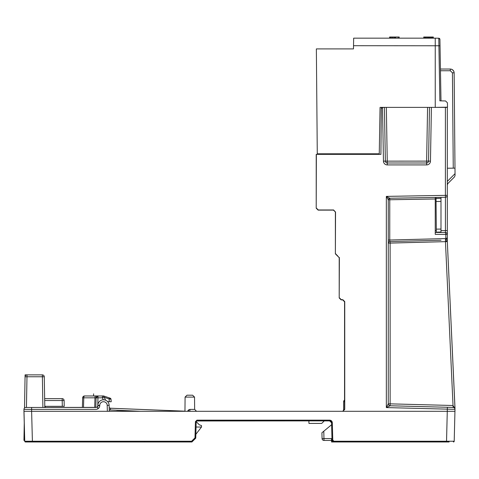 <?xml version="1.0" encoding="UTF-8"?>
<svg xmlns="http://www.w3.org/2000/svg" width="479" height="479" viewBox="0 0 479 479"><rect width="100%" height="100%" fill="white"/><g stroke="black" fill="none" stroke-linecap="round" stroke-linejoin="round"><path stroke-width="0.72" d="M25.836 441.979L29.806 441.979M31.68 407.467L25.866 407.467L31.62 407.467L31.62 411.305L23.95 411.305L24.255 422.957L23.95 440.446L24.71 440.446L24.734 441.237A0.766 0.766 90 0 0 25.501 441.979L191.917 441.979L191.6 441.237L191.917 441.979L193.073 440.83L191.917 441.979L191.6 441.237L194.995 437.842L195.42 421.634L196.186 421.634L199.33 424.819L201.479 425.556L201.503 427.029L196.043 427.029M49.121 441.979L38.5 441.979M103.063 441.979L104.021 441.979M105.146 441.979L104.799 441.979M124.468 441.979L124.791 441.979M124.714 441.979L124.247 441.979M123.438 441.979L122.379 441.979M108.865 441.979L107.41 441.979M109.032 441.979L109.853 441.979L109.032 441.979M109.871 441.979L108.476 441.979M121.995 441.979L123.049 441.979M123.857 441.979L124.33 441.979M124.438 441.979L124.127 441.979M156.938 441.979L156.352 441.979M156.729 441.979L157.202 441.979M158.004 441.979L159.064 441.979M158.687 441.979L157.627 441.979M156.268 441.979L156.591 441.979M102.961 441.979L103.937 441.979M104.662 441.979L105.308 441.979M66.126 441.979L66.581 441.979M67.749 441.979L68.982 441.979M38.536 441.979L48.403 441.979M187.451 441.979L188.439 441.979M189.223 441.979L189.9 441.979M147.089 441.979L147.592 441.979M148.364 441.979L149.37 441.979M149.406 441.979L148.556 441.979M189.768 441.979L189.361 441.979M188.492 441.979L187.505 441.979M142.389 441.979L143.377 441.979M144.161 441.979L144.838 441.979M107.589 441.979L108.092 441.979M109.907 441.979L109.056 441.979M144.706 441.979L144.299 441.979M143.437 441.979L142.449 441.979M102.889 441.979L103.877 441.979M30.482 441.979L31.452 441.979M31.207 441.979L30.818 441.979M32.255 441.979L31.404 441.979M31.374 441.979L32.183 441.979M430.974 441.979L429.352 441.979M429.286 441.979L420.999 441.979M422.723 441.979L389.547 441.979M390.187 441.979L389.032 441.979M387.798 441.979L380.512 441.979M380.458 441.979L379.811 441.979M379.422 441.979L376.751 441.979M372.878 441.979L351.843 441.979M351.37 441.979L350.436 441.979M348.82 441.979L341.934 441.979M342 441.979L331.546 441.979L331.498 440.117L331.51 440.446L323.99 440.446A1.916 1.916 0 0 1 322.074 438.578L331.456 438.578L331.498 440.117L332.013 440.117L333.929 441.979L449.104 441.979M345.269 441.979L344.964 441.979M342.772 441.979L342.341 441.979M342.09 441.979L342.629 441.979M344.509 441.979L342.15 441.979M195.42 421.634L196.953 420.143L329.642 420.143C331.229 420.281 332.121 421.155 332.324 422.759L332.779 440.117L333.929 441.237L446.542 441.237L446.542 441.979L447.745 441.979L446.614 441.979M448.452 441.979L447.673 441.979M432.351 441.979L446.039 441.979M390.439 441.979L391.385 441.979M387.128 441.979L386.589 441.979M399.276 441.979L390.229 441.979M446.638 441.979L447.488 441.979L446.638 441.979M388.948 441.979L388.098 441.979L388.948 441.979M387.002 441.979L386.607 441.979L387.002 441.979M378.775 441.979L377.967 441.979L378.775 441.979M377.991 441.979L378.841 441.979L377.991 441.979M348.814 441.979L349.401 441.979M378.967 441.979L377.967 441.979M377.913 441.979L378.943 441.979M356.406 441.979L352.646 441.979M44.786 406.318L45.295 406.318L45.277 407.467L46.158 407.467M46.319 407.467L46.984 407.467M46.146 407.467L45.08 407.467M43.894 407.467L95.902 407.467A1.916 1.916 0 0 0 97.818 405.599L97.83 405.3A5.646 5.646 0 0 1 103.476 399.797A5.646 5.646 0 0 1 109.116 405.3L109.182 407.695L110.451 408.246L184.96 411.174L110.17 408.21M29.967 407.467L96.495 407.378M32.41 407.467L32.967 407.467M32.991 407.467L32.476 407.467L32.991 407.467M31.62 407.467L31.093 407.467M30.746 407.467L30.075 407.467M29.89 407.467L33.584 407.467M77.406 407.467L76.766 407.467L77.406 407.467M55.666 407.467L54.6 407.467M53.762 407.467L53.211 407.467M53.217 407.467L53.606 407.467M54.588 407.467L55.6 407.467M70.808 407.467L56.169 407.467M196.953 420.143L196.953 420.891L329.642 420.891L324.259 420.891L321.726 423.418L308.949 423.418L308.883 420.891L196.582 420.987A0.766 0.766 0 0 0 196.576 420.987M331.498 420.891L322.792 420.891M186.918 441.979L187.523 441.979M201.503 427.029L195.851 434.309L195.618 438.099M196.186 421.634L196.953 420.891L196.186 421.634A0.766 0.766 0 0 1 196.294 421.263A0.766 0.766 0 0 0 196.186 421.634L195.755 438.147L194.995 437.842L195.755 438.147L191.857 441.854M447.32 234.225L447.32 238.195L445.452 240.111L447.32 238.195L445.452 240.111L445.452 241.65L388.265 243.104L388.265 403.851L386.343 407.587L454.99 409.335L454.99 411.305L31.62 411.305L32.398 441.237L191.6 441.237M440.991 240.23L389.756 241.572L393.355 241.476L389.756 241.572L389.768 198.246L445.434 197.276A1.916 1.916 0 0 0 447.32 195.36L447.32 107.386L431.405 107.386L430.465 161.142L428.549 161.112A1.916 1.916 0 0 1 426.633 162.992L387.283 162.992A1.916 1.916 0 0 1 385.367 161.112L384.427 107.386L382.511 107.53A1.916 1.916 0 0 0 381.314 109.29L380.919 154.364L316.224 154.364L316.212 208.197L316.368 154.364M316.368 208.048L318.284 209.964L333.624 209.964L335.39 212.035L333.474 210.119L318.128 210.119L316.212 208.197M342.629 411.305L344.545 409.383L344.569 301.794L342.653 299.872L341.12 299.872L339.204 297.956L339.21 257.678L335.378 253.846L335.545 211.88M335.545 253.678L339.21 257.678M339.204 297.956L339.377 257.516M339.377 297.782L341.293 299.698L342.832 299.698L344.748 301.614L344.748 409.383L342.826 411.305M25.866 407.467A1.916 1.916 90 0 0 23.95 409.383L24.734 441.237L32.398 441.237L32.398 441.979L191.917 441.979L195.755 438.147M24.734 441.249A0.766 0.766 0 0 0 24.746 441.345A0.766 0.766 0 0 1 24.734 441.249L23.95 409.383L24.734 441.237A0.766 0.766 0 0 0 25.501 441.979A0.766 0.766 0 0 1 24.734 441.237L25.501 441.979M109.02 404.396A5.646 5.646 0 0 1 109.116 405.3L109.278 411.305M110.99 399.193L109.428 397.935L110.212 398.199A1.15 1.15 -71.2 0 1 110.99 399.193A1.15 1.15 -71.2 0 0 110.212 398.199A1.15 1.15 0 0 1 110.99 399.193L109.056 398.923L110.99 399.193L111.212 401.749L107.619 401.612A5.646 5.646 0 0 1 108.907 403.899M97.734 408.868L97.818 405.599L99.74 405.653L99.746 405.348A3.73 3.73 0 0 1 103.476 401.713A3.73 3.73 0 0 1 107.2 405.348L107.356 411.305M329.642 420.143L329.642 420.891L331.558 422.759L332.073 422.765M331.552 422.634L331.342 421.927M331.324 421.891L331.025 421.484M330.199 420.975L329.893 420.909M331.558 422.759L332.013 440.117A1.916 1.916 0 0 0 333.929 441.979A1.916 1.916 0 0 1 332.013 440.117L332.779 440.117M388.265 333.977L388.265 243.104A1.533 1.533 0 0 1 389.756 241.572A1.533 1.533 88.5 0 0 388.265 243.104A1.533 1.533 0 0 1 389.756 241.572A1.533 1.533 0 0 0 388.265 243.104A1.533 1.533 0 0 1 389.756 241.572L389.768 240.033L388.265 240.033L388.265 199.785L388.265 403.851A1.916 1.916 45.7 0 0 390.134 405.767L453.122 407.419A1.916 1.916 0 0 1 454.99 409.335L454.206 441.237A0.766 0.766 -90 0 1 453.439 441.979A0.766 0.766 0 0 0 454.206 441.237A0.766 0.766 0 0 1 453.439 441.979M445.422 197.276L445.422 232.519L435.243 232.435L445.422 232.519L445.811 234.441L435.243 234.351L435.243 197.456L389.768 198.246L386.343 196.39L386.343 407.587L390.134 405.767C388.511 405.228 388.511 405.228 390.134 405.767L390.134 403.851L453.032 405.503L453.122 407.419L447.374 407.27L446.542 441.237L454.206 441.237M418.532 406.515L428.148 406.767M436.399 240.35L432.747 240.446M445.883 240.051L445.452 240.111L447.32 238.195C447.254 240.171 446.626 241.32 445.446 241.65L453.032 405.503L454.99 408.731L447.32 241.608L454.99 407.827M445.47 241.65L446.392 241.632M388.265 250.529L388.265 243.098A1.533 1.533 0 0 1 389.756 241.572A1.533 1.533 0 0 0 388.265 243.087M388.265 239.428L388.265 199.785L386.343 196.39L445.404 195.36L445.434 197.276M453.781 407.551L454.086 407.707L453.781 407.551M446.799 241.626L445.65 241.62M447.272 238.626L447.32 241.608M435.243 198.989L435.243 197.456L435.243 198.989L388.265 199.785A1.533 1.533 -45.5 0 1 389.768 198.246A1.533 1.533 0 0 0 388.774 198.635M445.638 232.537L446.129 232.662L445.422 232.519L445.422 230.603L445.422 232.519L445.422 230.603L447.32 230.603L447.32 195.36L445.404 195.36L445.404 107.386M427.573 107.386L426.633 161.112L428.549 161.112L429.489 107.386L431.405 107.386L380.063 107.386L379.254 153.789L317.278 153.789L316.362 48.906L353.472 48.906L353.658 38.17L435.243 38.17L435.243 107.386L447.512 107.176L447.434 102.829L445.548 100.949L439.866 100.847L438.788 38.23A1.15 1.15 0 0 1 439.92 39.362L440.991 100.871M447.32 193.025L447.32 184.882L447.883 183.523L454.487 176.919L455.05 175.548L454.984 168.147L447.32 168.213M453.984 168.159L453.26 168.165L452.427 72.838L450.32 70.748L440.47 70.748M454.984 168.147L454.152 72.838C453.93 70.593 452.655 69.323 450.32 69.042L440.441 69.042M381.326 107.589L381.314 109.098M381.32 108.697L381.32 108.104M383.188 107.386L382.511 107.53L383.23 107.386L382.511 107.53L383.451 161.142A3.832 3.832 0 0 0 387.283 164.914L387.283 162.992A1.916 1.916 0 0 1 385.367 161.112L384.427 107.386M381.709 108.14L381.422 108.661M450.32 70.748L450.32 69.042L451.272 69.162L450.32 69.042C452.655 69.323 453.93 70.593 454.152 72.838L453.649 70.976L454.152 72.838L452.427 72.838M435.243 230.968L435.243 231.315M435.243 230.501L435.243 231.782M445.811 238.195L447.32 238.195L447.32 234.435L445.811 234.441L445.811 238.195L445.44 238.578L389.768 240.033M447.32 232.968L447.32 231.177M446.141 232.668L446.955 233.315L447.32 234.411A1.916 1.916 0 0 1 447.32 234.441L447.32 234.411A1.916 1.916 0 0 1 447.32 234.441L447.32 230.603M445.422 232.519A1.916 1.916 0 0 1 447.2 233.764A1.916 1.916 0 0 0 445.422 232.519A1.916 1.916 0 0 1 447.2 233.764M446.943 233.297L447.212 233.8A1.916 1.916 0 0 1 447.32 234.405A1.916 1.916 0 0 0 447.212 233.8A1.916 1.916 0 0 1 447.32 234.411M455.05 175.548L454.487 176.919L455.05 175.548L454.487 176.919L447.883 183.523L454.487 176.919L447.883 183.523L447.32 184.882L447.883 183.523L447.32 184.882L447.883 183.523L447.32 182.948M447.027 239.213L447.188 238.889M453.08 70.215L452.164 69.515L453.649 70.976M446.536 232.89L446.512 232.872A1.916 1.916 0 0 1 446.961 233.321L446.925 233.273M381.428 108.655L381.697 108.152L381.428 108.655M430.465 161.142A3.832 3.832 0 0 1 426.633 164.914L426.633 161.112L383.451 161.142M386.343 107.386L387.283 162.992M337.461 255.594L335.378 253.846L335.39 212.035M109.769 411.305L109.326 411.305M358.675 411.305L359.352 411.305M371.842 411.305L372.159 411.305M373.315 411.305L374.129 411.305M371.836 411.305L370.554 411.305M356.178 411.305L358.663 411.305M189.684 411.305L189.115 411.305M188.283 411.305L187.259 411.305M186.115 411.305L181.008 411.305M147.544 411.305L147.095 411.305M149.939 411.305L155.855 411.305M331.606 424.723L323.798 431.202L323.99 440.446A1.916 1.916 0 0 1 322.074 438.578L321.918 432.776L323.798 431.202M321.918 432.776L322.074 438.578M116.762 410.359L140.712 411.305L109.242 409.892M97.776 405.952L97.991 395.965L84.567 395.965A1.916 1.916 0 0 0 82.651 397.827A1.916 1.916 0 0 1 84.567 395.965A1.916 0.808 -90 0 0 83.759 397.827L82.651 397.827A1.916 1.916 0 0 1 84.567 395.965M103.314 399.797L102.41 397.827L104.147 397.079L103.32 396.193L102.41 395.965L103.32 395.965L97.776 395.977M97.758 395.965L96.075 397.827L95.824 407.467L96.075 397.827A1.916 1.916 -90 0 1 97.991 395.965A1.916 1.916 0 0 0 96.075 397.827L94.968 397.827L96.075 397.827L95.824 407.467L96.075 397.827A1.916 1.916 0 0 1 97.991 395.965L97.674 395.965M91.998 395.965L93.106 395.965M91.74 395.965L87.759 395.965M87.22 395.965L85.885 395.965M90.926 395.965L88.513 395.965M93.609 393.84L93.555 395.965L92.112 395.965M82.4 407.467L82.651 397.827L82.4 407.467M83.508 407.467L83.759 397.827L94.968 397.827A1.916 0.808 -90 0 1 95.776 395.965L96.099 395.965M105.596 400.21L104.147 397.079A1.916 1.916 0 0 0 102.41 395.965L102.41 397.827L96.075 397.827L97.417 396.049M116.595 408.485L114.679 408.413L116.595 408.485M109.296 401.677L109.056 398.923L109.428 397.935L103.937 396.067L103.32 395.965L103.937 396.067L103.757 396.516L103.32 395.965L103.937 396.067L103.32 395.965M96.524 407.366L97.021 407.108M96.788 407.252L97.441 406.701M189.941 411.305L189.906 409.401L194.642 409.401L196.564 411.305M189.935 411.305L189.906 409.401M188.966 411.305A1.916 0.461 57 0 0 188.415 410.018L189.81 409.401M187.534 411.305L188.415 410.018M192.618 395.199L189.81 395.199C193.42 395.199 193.42 395.199 189.81 395.199C186.199 395.199 186.199 395.199 189.81 395.199L192.618 395.199L194.534 397.097L194.642 409.401M343.629 401.707L343.587 411.305L343.629 401.707A1.916 1.916 0 0 1 344.551 400.079A1.916 1.916 0 0 0 343.629 401.707L344.551 401.665M390.134 405.767L389.816 405.737M454.9 408.749L454.978 409.126M44.505 390.086L44.385 383.416L44.505 390.086M44.649 398.312L44.643 398.013M44.637 397.618L44.631 397.187M44.679 400.157L44.679 400.133A1.533 1.533 179 0 0 44.679 400.151L44.655 398.857M44.649 398.432L44.643 398.115M44.637 397.684L44.631 397.223M42.888 407.467L42.356 374.871L25.094 374.871L26.98 374.871L26.98 376.757L44.272 376.757L44.81 407.467M45.295 406.318L64.216 406.318L64.114 400.534L62.198 400.534L62.3 406.318M44.655 398.648L62.198 398.648A1.916 1.916 0 0 1 64.114 400.534A1.916 1.916 0 0 0 62.198 398.648L62.198 400.534L44.685 400.534M43.697 375.422L43.302 375.123L43.697 375.422A1.916 1.916 0 0 1 44.272 376.757A1.916 1.916 0 0 0 42.356 374.871A1.916 1.916 0 0 1 43.697 375.422M26.98 374.871A1.916 1.916 0 0 0 25.064 376.757L26.98 376.757L26.441 407.467M25.632 375.422A1.916 1.916 0 0 0 25.064 376.757L24.519 408.024M32.542 374.871L33.165 374.871M25.064 376.757L25.094 374.871L25.644 375.41M440.991 229.064L440.991 232.016L436.327 232.177L436.064 201.521L440.991 201.449L440.991 229.064L436.303 229.13M436.028 197.444L436.064 201.521M440.991 197.354L440.991 201.449M436.668 107.362L435.243 107.386M436.034 198.456L440.991 198.384M353.526 45.804L353.472 48.906L332.713 48.906M329.031 153.789L329.762 153.789M330.726 153.789L331.713 153.789L330.726 153.789M374.261 153.789L373.854 153.789M372.548 153.789L371.752 153.789M323.936 154.364L323.93 153.789M329.875 154.364L329.881 153.789L329.875 154.364M423.735 38.17L399.193 38.17L433.321 38.17L433.321 37.021L423.735 37.021L423.735 38.17M389.607 38.17L399.193 38.17L399.193 37.021L389.607 37.021L389.607 38.17M424.759 38.17L424.759 37.021M425.37 38.17L425.37 37.021M424.346 38.17L424.346 37.021M423.939 38.17L423.939 37.021M433.118 38.17L433.118 37.021M432.711 38.17L432.711 37.021M431.896 38.17L431.896 37.021M431.082 38.17L431.082 37.021M430.669 38.17L430.669 37.021M429.855 38.17L429.855 37.021M429.244 38.17L429.244 37.021M428.633 38.17L428.633 37.021M428.226 38.17L428.226 37.021M427.609 38.17L427.609 37.021M426.795 38.17L426.795 37.021M425.981 38.17L425.981 37.021M398.175 38.17L398.175 37.021M395.726 38.17L395.726 37.021M395.522 38.17L395.522 37.021M394.912 38.17L394.912 37.021M394.091 38.17L394.091 37.021M393.073 38.17L393.073 37.021M392.259 38.17L392.259 37.021M391.235 38.17L391.235 37.021M390.421 38.17L390.421 37.021M389.81 38.17L389.81 37.021M438.806 38.943L438.824 40.17M353.658 38.17L435.243 38.17L438.788 38.23L439.92 39.362M23.95 411.305L23.95 409.383L95.902 409.383A3.832 3.832 0 0 0 99.74 405.653M426.633 164.914L387.283 164.914M390.122 241.608L390.134 403.851L388.265 403.851M445.446 241.65L440.991 241.763M436.417 241.883L390.134 243.093M445.452 240.111L445.44 238.578M388.625 198.797L389.768 198.246A1.533 1.533 -45.5 0 0 388.265 199.785M445.422 230.603L440.991 230.567M436.315 230.525L435.243 230.513M447.32 181.391L455.032 173.679M446.512 232.872A1.916 1.916 0 0 1 447.158 233.662M333.929 441.237L333.929 441.979L332.013 440.117M94.968 397.827L94.716 407.467M110.374 410.108L110.451 408.246M109.056 398.923L104.242 397.283M99.746 405.348L97.83 405.3A5.646 5.646 0 0 1 103.476 399.797A5.646 5.646 0 0 1 109.116 405.3L107.2 405.348M184.96 411.305L185.08 397.097L194.534 397.097M344.545 409.437L343.593 409.479M325.852 154.364L325.846 153.789M327.959 154.364L327.965 153.789M353.526 45.703L440.033 45.768M435.243 38.17L438.788 38.23M56.815 407.467L55.54 407.467M54.426 407.467L53.588 407.467M54.851 407.467L54.145 407.467M45.894 407.467L46.601 407.467M43.93 407.467L45.206 407.467M453.727 407.533L454.032 407.677L453.727 407.533M454.948 408.94L454.99 409.335M454.02 71.868L453.811 71.293M452.164 69.515L451.272 69.162M388.265 228.004L388.265 224.166M388.265 227.83L388.265 227.495M446.458 232.836L446.853 233.183M447.32 231.112L447.32 232.501M446.841 233.165L446.476 232.848L446.841 233.165M341.701 441.979L343.407 441.979M95.776 395.965L97.985 395.965M98.099 403.713L97.956 404.234M141.06 411.305L144.892 411.305M93.303 407.467L92.501 407.467M91.238 407.467L90.405 407.467M186.151 411.305L187.427 411.305M188.54 411.305L189.385 411.305M148.735 411.305L147.772 411.305M186.996 395.199L189.81 395.199L186.996 395.199L185.08 397.097M445.41 441.979L446.668 441.979M388.224 441.979L387.517 441.979M447.398 441.979L448.069 441.979M350.64 441.979L349.688 441.979M379.14 441.979L379.979 441.979M376.71 441.979L377.398 441.979M188.582 441.979L189.391 441.979M189.87 441.979L189.492 441.925M188.301 441.979L188.882 441.979M149.939 441.979L149.334 441.979M147.975 441.979L147.466 441.979M150.55 441.979L149.777 441.979M148.604 441.979L147.706 441.979M110.439 441.979L109.835 441.979M142.461 441.979L141.862 441.979M143.239 441.979L143.826 441.979M111.05 441.979L110.278 441.979M109.104 441.979L108.206 441.979M143.52 441.979L144.329 441.979M144.88 441.979L144.436 441.925M59.803 441.979L60.779 441.979M48.181 441.979L49.181 441.979M62.084 441.979L61.546 441.979M59.851 441.979L58.612 441.979M44.625 397.139L44.619 396.762M44.625 397.085L44.631 397.444M372.818 153.789L372.045 153.789M374.602 153.789L373.806 153.789"/></g></svg>
